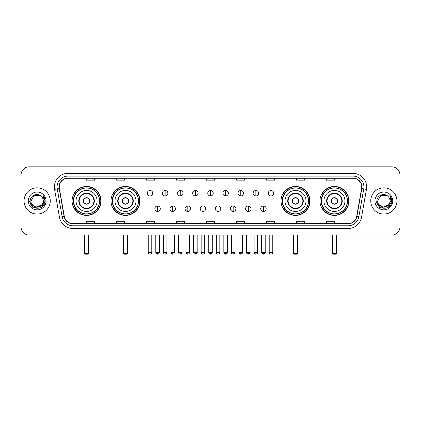 <?xml version="1.0" encoding="UTF-8"?>
<svg xmlns="http://www.w3.org/2000/svg" width="421" height="421" viewBox="0 0 421 421"><rect width="100%" height="100%" fill="white"/><g stroke="black" fill="none" stroke-linecap="round" stroke-linejoin="round"><path stroke-width="0.63" d="M319.965 200.943A14.467 14.467 0 0 0 334.432 215.415A14.467 14.467 0 0 0 348.904 200.943A14.467 14.467 0 0 0 334.432 186.477A14.467 14.467 0 0 0 319.965 200.943M281.039 200.943A14.467 14.467 0 0 0 295.505 215.415A14.467 14.467 0 0 0 309.977 200.943A14.467 14.467 0 0 0 295.505 186.477A14.467 14.467 0 0 0 281.039 200.943M111.023 200.943A14.467 14.467 0 0 0 125.495 215.415A14.467 14.467 0 0 0 139.961 200.943A14.467 14.467 0 0 0 125.495 186.477A14.467 14.467 0 0 0 111.023 200.943M72.096 200.943A14.467 14.467 0 0 0 86.568 215.415A14.467 14.467 0 0 0 101.035 200.943A14.467 14.467 0 0 0 86.568 186.477A14.467 14.467 0 0 0 72.096 200.943M75.569 208.316A13.24 13.24 0 0 1 75.569 193.576M114.496 208.316A13.24 13.24 0 0 1 114.496 193.576M284.507 208.316A13.24 13.24 0 0 1 284.507 193.576M323.433 208.316A13.24 13.24 0 0 1 323.433 193.576M21.05 175.01L21.05 226.877A8.188 8.188 0 0 0 29.238 235.071L391.762 235.071A8.188 8.188 0 0 0 399.95 226.877L399.95 175.01A8.188 8.188 0 0 0 391.762 166.821L29.238 166.821A8.188 8.188 0 0 0 21.05 175.01L21.05 226.877M24.055 200.943A13.104 13.104 0 0 0 37.159 214.047A13.104 13.104 0 0 0 50.257 200.943A13.104 13.104 0 0 0 37.159 187.845A13.104 13.104 0 0 0 24.055 200.943A13.104 13.104 0 0 0 37.159 214.047A13.104 13.104 0 0 0 50.257 200.943A13.104 13.104 0 0 0 37.159 187.845A13.104 13.104 0 0 0 24.055 200.943M370.743 200.943A13.104 13.104 0 0 0 383.841 214.047A13.104 13.104 0 0 0 396.945 200.943A13.104 13.104 0 0 0 383.841 187.845A13.104 13.104 0 0 0 370.743 200.943A13.104 13.104 0 0 0 383.841 214.047A13.104 13.104 0 0 0 396.945 200.943A13.104 13.104 0 0 0 383.841 187.845A13.104 13.104 0 0 0 370.743 200.943M59.266 187.024A8.736 8.736 0 0 1 68.002 178.288L352.998 178.288A8.736 8.736 0 0 1 361.602 188.54L356.692 216.383A8.736 8.736 0 0 1 348.088 223.604L72.912 223.604A8.736 8.736 0 0 1 64.308 216.383L59.398 188.54A8.736 8.736 0 0 1 59.266 187.024M59.051 187.024A8.952 8.952 0 0 0 59.187 188.576L64.097 216.42A8.952 8.952 0 0 0 72.912 223.819L348.088 223.819A8.952 8.952 0 0 0 356.903 216.42L361.813 188.576A8.952 8.952 0 0 0 352.998 178.067L68.002 178.067A8.952 8.952 0 0 0 59.051 187.024M54.562 189.392A13.651 13.651 0 0 1 68.002 173.373L352.998 173.373A13.651 13.651 0 0 1 366.438 189.392L361.528 217.236A13.651 13.651 0 0 1 348.088 228.519L72.912 228.519A13.651 13.651 0 0 1 59.472 217.236L54.562 189.392L57.251 188.918A10.92 10.92 0 0 1 68.002 176.104L352.998 176.104A10.92 10.92 0 0 1 363.749 188.918L358.839 216.762A10.92 10.92 0 0 1 348.088 225.788L72.912 225.788A10.92 10.92 0 0 1 62.161 216.762L57.251 188.918A10.92 10.92 0 0 1 57.082 187.024M391.762 166.821L29.238 166.821M29.238 235.071L391.762 235.071M399.95 226.877L399.95 175.01M356.903 216.42L358.839 216.762L363.749 188.918L366.438 189.392M206.406 178.288L206.406 180.135L214.594 180.135L214.594 178.288M176.378 178.288L176.378 180.135L184.566 180.135L184.566 178.288M146.35 178.288L146.35 180.135L154.539 180.135L154.539 178.288M116.322 178.288L116.322 180.135L124.511 180.135L124.511 178.288M86.294 178.288L86.294 180.135L94.483 180.135L94.483 178.288M236.434 178.288L236.434 180.135L244.622 180.135L244.622 178.288M266.461 178.288L266.461 180.135L274.65 180.135L274.65 178.288M296.489 178.288L296.489 180.135L304.678 180.135L304.678 178.288M326.517 178.288L326.517 180.135L334.706 180.135L334.706 178.288M214.594 223.604L214.594 221.756L206.406 221.756L206.406 223.604M184.566 223.604L184.566 221.756L176.378 221.756L176.378 223.604M154.539 223.604L154.539 221.756L146.35 221.756L146.35 223.604M124.511 223.604L124.511 221.756L116.322 221.756L116.322 223.604M94.483 223.604L94.483 221.756L86.294 221.756L86.294 223.604M244.622 223.604L244.622 221.756L236.434 221.756L236.434 223.604M274.65 223.604L274.65 221.756L266.461 221.756L266.461 223.604M304.678 223.604L304.678 221.756L296.489 221.756L296.489 223.604M334.706 223.604L334.706 221.756L326.517 221.756L326.517 223.604M41.884 204.911C38.611 209.337 30.665 206.506 30.986 200.943C30.607 208.905 43.705 208.905 43.326 200.943C43.705 208.905 30.607 208.905 30.986 200.943L34.069 195.602L40.242 195.602L41.2 196.286C37.411 192.318 30.123 195.586 30.191 200.943C29.496 210.468 44.936 210.721 45.189 201.406L45.2 200.943C45.179 198.922 44.505 197.144 43.184 195.612L44.247 200.943L41.884 204.911A6.168 6.168 0 0 0 43.326 200.943C43.705 208.905 30.607 208.905 30.986 200.943L34.069 195.602M43.326 200.943A6.168 6.168 0 0 0 41.2 196.286M42.279 204.58L35.843 207.495L30.38 202.948M28.254 200.943A8.899 8.899 0 0 0 37.159 209.847A8.899 8.899 0 0 0 46.057 200.943A8.899 8.899 0 0 0 37.159 192.044A8.899 8.899 0 0 0 28.254 200.943M43.184 195.612L45.2 201.18L44.826 198.507L45.2 201.18L44.826 198.507L45.2 201.18L43.242 195.681L45.2 201.18L43.242 195.681L45.2 200.943L41.179 207.916L33.133 207.916L29.112 200.943M43.242 195.681L45.2 201.185M76.054 200.943A10.509 10.509 0 0 1 86.568 190.434A10.509 10.509 0 0 1 97.077 200.943A10.509 10.509 0 0 1 86.568 211.458A10.509 10.509 0 0 1 76.054 200.943A10.509 10.509 0 0 0 86.568 211.458A10.509 10.509 0 0 0 97.077 200.943M79.195 200.943A7.373 7.373 0 0 0 86.568 208.316A7.373 7.373 0 0 0 93.936 200.943A7.373 7.373 0 0 0 86.568 193.576A7.373 7.373 0 0 0 79.195 200.943M75.733 193.576A13.104 13.104 0 0 0 75.733 208.316M99.477 200.943A12.914 12.914 0 0 0 86.568 188.034A12.914 12.914 0 0 0 73.654 200.943A12.914 12.914 0 0 0 86.568 213.857A12.914 12.914 0 0 0 99.477 200.943M83.29 200.943A3.273 3.273 0 0 0 86.568 204.222A3.273 3.273 0 0 0 89.841 200.943A3.273 3.273 0 0 0 86.568 197.67A3.273 3.273 0 0 0 83.29 200.943M100.761 200.943A14.193 14.193 0 0 1 74.433 208.316L75.748 208.316A13.088 13.088 0 0 0 95.225 210.758A13.088 13.088 0 0 0 95.225 191.129A13.088 13.088 0 0 0 75.748 193.576L74.433 193.576A14.193 14.193 0 0 1 100.761 200.943M83.395 200.128L83.505 200.128A3.168 3.168 0 0 1 89.626 200.128L89.457 200.128A3.005 3.005 0 0 1 86.568 203.948A3.005 3.005 0 0 1 83.679 200.128A3.005 3.005 0 0 1 89.457 200.128L89.736 200.128M89.736 201.764L89.626 201.764A3.168 3.168 0 0 1 83.505 201.764L83.395 201.764M84.653 235.071L84.653 253.631L88.478 253.631L88.478 235.071M84.653 253.631L85.2 254.179L87.931 254.179L88.478 253.631M114.986 200.943A10.509 10.509 0 0 1 125.495 190.434A10.509 10.509 0 0 1 136.004 200.943A10.509 10.509 0 0 1 125.495 211.458A10.509 10.509 0 0 1 114.986 200.943A10.509 10.509 0 0 0 125.495 211.458A10.509 10.509 0 0 0 136.004 200.943M118.122 200.943A7.373 7.373 0 0 0 125.495 208.316A7.373 7.373 0 0 0 132.862 200.943A7.373 7.373 0 0 0 125.495 193.576A7.373 7.373 0 0 0 118.122 200.943M114.659 193.576A13.104 13.104 0 0 0 114.659 208.316L113.36 208.316A14.193 14.193 0 0 0 139.688 200.943A14.193 14.193 0 0 0 113.36 193.576L114.675 193.576A13.088 13.088 0 0 1 134.152 191.129A13.088 13.088 0 0 1 134.152 210.758A13.088 13.088 0 0 1 114.675 208.316M138.404 200.943A12.914 12.914 0 0 0 125.495 188.034A12.914 12.914 0 0 0 112.581 200.943A12.914 12.914 0 0 0 125.495 213.857A12.914 12.914 0 0 0 138.404 200.943M122.216 200.943A3.273 3.273 0 0 0 125.495 204.222A3.273 3.273 0 0 0 128.768 200.943A3.273 3.273 0 0 0 125.495 197.67A3.273 3.273 0 0 0 122.216 200.943M122.322 200.128L122.432 200.128A3.168 3.168 0 0 1 128.552 200.128L128.384 200.128A3.005 3.005 0 0 1 125.495 203.948A3.005 3.005 0 0 1 122.606 200.128A3.005 3.005 0 0 1 128.384 200.128L128.663 200.128M128.663 201.764L128.384 201.764A3.005 3.005 0 0 1 122.606 201.764L122.322 201.764M128.384 201.764L128.552 201.764A3.168 3.168 0 0 1 122.432 201.764L122.606 201.764M123.585 235.071L123.585 253.631L127.405 253.631L127.405 235.071M123.585 253.631L124.127 254.179L126.858 254.179L127.405 253.631M284.996 200.943A10.509 10.509 0 0 1 295.505 190.434A10.509 10.509 0 0 1 306.014 200.943A10.509 10.509 0 0 1 295.505 211.458A10.509 10.509 0 0 1 284.996 200.943A10.509 10.509 0 0 0 295.505 211.458A10.509 10.509 0 0 0 306.014 200.943M288.138 200.943A7.373 7.373 0 0 0 295.505 208.316A7.373 7.373 0 0 0 302.878 200.943A7.373 7.373 0 0 0 295.505 193.576A7.373 7.373 0 0 0 288.138 200.943M284.675 193.576A13.104 13.104 0 0 0 284.675 208.316M308.419 200.943A12.914 12.914 0 0 0 295.505 188.034A12.914 12.914 0 0 0 282.596 200.943A12.914 12.914 0 0 0 295.505 213.857A12.914 12.914 0 0 0 308.419 200.943M292.232 200.943A3.273 3.273 0 0 0 295.505 204.222A3.273 3.273 0 0 0 298.784 200.943A3.273 3.273 0 0 0 295.505 197.67A3.273 3.273 0 0 0 292.232 200.943M309.703 200.943A14.193 14.193 0 0 1 283.375 208.316L284.691 208.316A13.088 13.088 0 0 0 304.167 210.758A13.088 13.088 0 0 0 304.167 191.129A13.088 13.088 0 0 0 284.691 193.576L283.375 193.576A14.193 14.193 0 0 1 309.703 200.943M292.337 200.128L292.448 200.128A3.168 3.168 0 0 1 298.568 200.128L298.394 200.128A3.005 3.005 0 0 1 295.505 203.948A3.005 3.005 0 0 1 292.616 200.128A3.005 3.005 0 0 1 298.394 200.128L298.678 200.128M298.678 201.764L298.394 201.764A3.005 3.005 0 0 1 292.616 201.764L292.337 201.764M298.394 201.764L298.568 201.764A3.168 3.168 0 0 1 292.448 201.764L292.616 201.764M293.595 235.071L293.595 253.631L297.415 253.631L297.415 235.071M293.595 253.631L294.142 254.179L296.873 254.179L297.415 253.631M323.923 200.943A10.509 10.509 0 0 1 334.432 190.434A10.509 10.509 0 0 1 344.946 200.943A10.509 10.509 0 0 1 334.432 211.458A10.509 10.509 0 0 1 323.923 200.943A10.509 10.509 0 0 0 334.432 211.458A10.509 10.509 0 0 0 344.946 200.943M327.064 200.943A7.373 7.373 0 0 0 334.432 208.316A7.373 7.373 0 0 0 341.805 200.943A7.373 7.373 0 0 0 334.432 193.576A7.373 7.373 0 0 0 327.064 200.943M323.602 193.576A13.104 13.104 0 0 0 323.602 208.316M347.346 200.943A12.914 12.914 0 0 0 334.432 188.034A12.914 12.914 0 0 0 321.523 200.943A12.914 12.914 0 0 0 334.432 213.857A12.914 12.914 0 0 0 347.346 200.943M331.159 200.943A3.273 3.273 0 0 0 334.432 204.222A3.273 3.273 0 0 0 337.71 200.943A3.273 3.273 0 0 0 334.432 197.67A3.273 3.273 0 0 0 331.159 200.943M348.63 200.943A14.193 14.193 0 0 1 322.302 208.316L323.617 208.316A13.088 13.088 0 0 0 343.094 210.758A13.088 13.088 0 0 0 343.094 191.129A13.088 13.088 0 0 0 323.617 193.576L322.302 193.576A14.193 14.193 0 0 1 348.63 200.943M331.264 200.128L331.374 200.128A3.168 3.168 0 0 1 337.495 200.128L337.321 200.128A3.005 3.005 0 0 1 334.432 203.948A3.005 3.005 0 0 1 331.543 200.128A3.005 3.005 0 0 1 337.321 200.128L337.605 200.128M337.605 201.764L337.321 201.764A3.005 3.005 0 0 1 331.543 201.764L331.264 201.764M337.321 201.764L337.495 201.764A3.168 3.168 0 0 1 331.374 201.764L331.543 201.764M332.522 235.071L332.522 253.631L336.347 253.631L336.347 235.071M332.522 253.631L333.069 254.179L335.8 254.179L336.347 253.631M150.008 190.492A2.731 2.731 0 0 0 147.276 193.218A2.731 2.731 0 0 0 150.008 195.949A2.731 2.731 0 0 0 152.739 193.218A2.731 2.731 0 0 0 150.008 190.492L150.008 195.949A2.731 2.731 0 0 0 152.739 193.218A2.731 2.731 0 0 0 150.008 190.492M165.132 190.492A2.731 2.731 0 0 0 162.401 193.218A2.731 2.731 0 0 0 165.132 195.949A2.731 2.731 0 0 0 167.858 193.218A2.731 2.731 0 0 0 165.132 190.492L165.132 195.949A2.731 2.731 0 0 0 167.858 193.218A2.731 2.731 0 0 0 165.132 190.492M180.251 190.492A2.731 2.731 0 0 0 177.525 193.218A2.731 2.731 0 0 0 180.251 195.949A2.731 2.731 0 0 0 182.982 193.218A2.731 2.731 0 0 0 180.251 190.492L180.251 195.949A2.731 2.731 0 0 0 182.982 193.218A2.731 2.731 0 0 0 180.251 190.492M195.376 190.492A2.731 2.731 0 0 0 192.644 193.218A2.731 2.731 0 0 0 195.376 195.949A2.731 2.731 0 0 0 198.107 193.218A2.731 2.731 0 0 0 195.376 190.492L195.376 195.949A2.731 2.731 0 0 0 198.107 193.218A2.731 2.731 0 0 0 195.376 190.492M210.5 190.492A2.731 2.731 0 0 0 207.769 193.218A2.731 2.731 0 0 0 210.5 195.949A2.731 2.731 0 0 0 213.231 193.218A2.731 2.731 0 0 0 210.5 190.492L210.5 195.949A2.731 2.731 0 0 0 213.231 193.218A2.731 2.731 0 0 0 210.5 190.492M225.624 190.492A2.731 2.731 0 0 0 222.893 193.218A2.731 2.731 0 0 0 225.624 195.949A2.731 2.731 0 0 0 228.356 193.218A2.731 2.731 0 0 0 225.624 190.492L225.624 195.949A2.731 2.731 0 0 0 228.356 193.218A2.731 2.731 0 0 0 225.624 190.492M240.749 190.492A2.731 2.731 0 0 0 238.018 193.218A2.731 2.731 0 0 0 240.749 195.949A2.731 2.731 0 0 0 243.475 193.218A2.731 2.731 0 0 0 240.749 190.492L240.749 195.949A2.731 2.731 0 0 0 243.475 193.218A2.731 2.731 0 0 0 240.749 190.492M255.868 190.492A2.731 2.731 0 0 0 253.142 193.218A2.731 2.731 0 0 0 255.868 195.949A2.731 2.731 0 0 0 258.599 193.218A2.731 2.731 0 0 0 255.868 190.492L255.868 195.949A2.731 2.731 0 0 0 258.599 193.218A2.731 2.731 0 0 0 255.868 190.492M270.992 190.492A2.731 2.731 0 0 0 268.261 193.218A2.731 2.731 0 0 0 270.992 195.949A2.731 2.731 0 0 0 273.724 193.218A2.731 2.731 0 0 0 270.992 190.492L270.992 195.949A2.731 2.731 0 0 0 273.724 193.218A2.731 2.731 0 0 0 270.992 190.492M157.57 205.995A2.731 2.731 0 0 0 154.839 208.727A2.731 2.731 0 0 0 157.57 211.458A2.731 2.731 0 0 0 160.301 208.727A2.731 2.731 0 0 0 157.57 205.995L157.57 211.458A2.731 2.731 0 0 0 160.301 208.727A2.731 2.731 0 0 0 157.57 205.995M172.694 205.995A2.731 2.731 0 0 0 169.963 208.727A2.731 2.731 0 0 0 172.694 211.458A2.731 2.731 0 0 0 175.42 208.727A2.731 2.731 0 0 0 172.694 205.995L172.694 211.458A2.731 2.731 0 0 0 175.42 208.727A2.731 2.731 0 0 0 172.694 205.995M187.813 205.995A2.731 2.731 0 0 0 185.087 208.727A2.731 2.731 0 0 0 187.813 211.458A2.731 2.731 0 0 0 190.545 208.727A2.731 2.731 0 0 0 187.813 205.995L187.813 211.458A2.731 2.731 0 0 0 190.545 208.727A2.731 2.731 0 0 0 187.813 205.995M202.938 205.995A2.731 2.731 0 0 0 200.207 208.727A2.731 2.731 0 0 0 202.938 211.458A2.731 2.731 0 0 0 205.669 208.727A2.731 2.731 0 0 0 202.938 205.995L202.938 211.458A2.731 2.731 0 0 0 205.669 208.727A2.731 2.731 0 0 0 202.938 205.995M218.062 205.995A2.731 2.731 0 0 0 215.331 208.727A2.731 2.731 0 0 0 218.062 211.458A2.731 2.731 0 0 0 220.793 208.727A2.731 2.731 0 0 0 218.062 205.995L218.062 211.458A2.731 2.731 0 0 0 220.793 208.727A2.731 2.731 0 0 0 218.062 205.995M233.187 205.995A2.731 2.731 0 0 0 230.455 208.727A2.731 2.731 0 0 0 233.187 211.458A2.731 2.731 0 0 0 235.913 208.727A2.731 2.731 0 0 0 233.187 205.995L233.187 211.458A2.731 2.731 0 0 0 235.913 208.727A2.731 2.731 0 0 0 233.187 205.995M248.306 205.995A2.731 2.731 0 0 0 245.58 208.727A2.731 2.731 0 0 0 248.306 211.458A2.731 2.731 0 0 0 251.037 208.727A2.731 2.731 0 0 0 248.306 205.995L248.306 211.458A2.731 2.731 0 0 0 251.037 208.727A2.731 2.731 0 0 0 248.306 205.995M263.43 205.995A2.731 2.731 0 0 0 260.699 208.727A2.731 2.731 0 0 0 263.43 211.458A2.731 2.731 0 0 0 266.161 208.727A2.731 2.731 0 0 0 263.43 205.995L263.43 211.458A2.731 2.731 0 0 0 266.161 208.727A2.731 2.731 0 0 0 263.43 205.995M390.014 200.943C390.393 208.905 377.295 208.905 377.674 200.943L380.758 195.602L386.931 195.602L387.883 196.286C384.099 192.318 376.811 195.586 376.879 200.943C376.185 210.468 391.625 210.721 391.877 201.406L391.888 200.943C391.867 198.922 391.193 197.144 389.872 195.612L390.935 200.943L388.572 204.911A6.168 6.168 0 0 0 390.014 200.943C390.393 208.905 377.295 208.905 377.674 200.943C377.295 208.905 390.393 208.905 390.014 200.943A6.168 6.168 0 0 0 387.883 196.286M388.572 204.911C385.299 209.337 377.353 206.506 377.674 200.943M388.967 204.58L382.531 207.495L377.069 202.948M374.943 200.943A8.899 8.899 0 0 0 383.841 209.847A8.899 8.899 0 0 0 392.746 200.943A8.899 8.899 0 0 0 383.841 192.044A8.899 8.899 0 0 0 374.943 200.943M389.872 195.612L391.888 201.18L391.514 198.507L391.888 201.18L391.514 198.507L391.888 201.18L389.93 195.681L391.888 201.18L389.93 195.681L391.888 200.943L387.867 207.916L379.821 207.916L375.8 200.943M389.93 195.681L391.888 201.185M352.998 173.373L352.998 178.067M57.251 188.918L59.187 188.576M72.912 228.519L72.912 223.819M348.088 223.819L348.088 228.519M59.472 217.236L64.097 216.42M361.813 188.576L363.749 188.918M68.002 173.373L68.002 178.067M358.839 216.762L361.528 217.236M94.346 200.943A7.778 7.778 0 0 0 86.568 193.165A7.778 7.778 0 0 0 78.785 200.943A7.778 7.778 0 0 0 86.568 208.727A7.778 7.778 0 0 0 94.346 200.943M84.384 235.071L84.384 251.995L84.653 251.995M88.478 251.995L88.752 251.995L88.752 235.071M133.273 200.943A7.778 7.778 0 0 0 125.495 193.165A7.778 7.778 0 0 0 117.712 200.943A7.778 7.778 0 0 0 125.495 208.727A7.778 7.778 0 0 0 133.273 200.943M123.311 235.071L123.311 251.995L123.585 251.995M127.405 251.995L127.679 251.995L127.679 235.071M303.288 200.943A7.778 7.778 0 0 0 295.505 193.165A7.778 7.778 0 0 0 287.727 200.943A7.778 7.778 0 0 0 295.505 208.727A7.778 7.778 0 0 0 303.288 200.943M293.321 235.071L293.321 251.995L293.595 251.995M297.415 251.995L297.689 251.995L297.689 235.071M342.215 200.943A7.778 7.778 0 0 0 334.432 193.165A7.778 7.778 0 0 0 326.654 200.943A7.778 7.778 0 0 0 334.432 208.727A7.778 7.778 0 0 0 342.215 200.943M332.248 235.071L332.248 251.995L332.522 251.995M336.347 251.995L336.616 251.995L336.616 235.071M150.008 252.405L148.234 252.405C148.545 253.668 149.134 254.258 150.008 254.179L150.008 252.405L151.781 252.405L151.781 235.071M165.132 252.405L163.353 252.405C163.664 253.668 164.258 254.258 165.132 254.179L165.132 252.405L166.905 252.405L166.905 235.071M180.251 252.405L178.478 252.405C178.788 253.668 179.383 254.258 180.251 254.179L180.251 252.405L182.03 252.405L182.03 235.071M195.376 252.405L193.602 252.405C193.913 253.668 194.502 254.258 195.376 254.179L195.376 252.405L197.149 252.405L197.149 235.071M210.5 252.405L208.727 252.405C209.037 253.668 209.626 254.258 210.5 254.179L210.5 252.405L212.273 252.405L212.273 235.071M225.624 252.405L223.851 252.405C224.156 253.668 224.751 254.258 225.624 254.179L225.624 252.405L227.398 252.405L227.398 235.071M240.749 252.405L238.97 252.405C239.281 253.668 239.875 254.258 240.749 254.179L240.749 252.405L242.522 252.405L242.522 235.071M255.868 252.405L254.095 252.405C254.405 253.668 254.994 254.258 255.868 254.179L255.868 252.405L257.647 252.405L257.647 235.071M270.992 252.405L269.219 252.405C269.529 253.668 270.119 254.258 270.992 254.179L270.992 252.405L272.766 252.405L272.766 235.071M157.57 252.405L155.796 252.405C156.102 253.668 156.696 254.258 157.57 254.179L157.57 252.405L159.343 252.405L159.343 235.071M172.694 252.405L170.915 252.405C171.226 253.668 171.821 254.258 172.694 254.179L172.694 252.405L174.468 252.405L174.468 235.071M187.813 252.405L186.04 252.405C186.35 253.668 186.94 254.258 187.813 254.179L187.813 252.405L189.592 252.405L189.592 235.071M202.938 252.405L201.164 252.405C201.475 253.668 202.064 254.258 202.938 254.179L202.938 252.405L204.711 252.405L204.711 235.071M218.062 252.405L216.289 252.405C215.926 252.968 216.52 253.563 218.062 254.179L218.062 252.405L219.836 252.405L219.836 235.071M233.187 252.405L231.408 252.405C231.05 252.968 231.639 253.563 233.187 254.179L233.187 252.405L234.96 252.405L234.96 235.071M248.306 252.405L246.532 252.405C246.174 252.968 246.764 253.563 248.306 254.179L248.306 252.405L250.085 252.405L250.085 235.071M263.43 252.405L261.657 252.405C261.299 252.968 261.888 253.563 263.43 254.179L263.43 252.405L265.204 252.405L265.204 235.071M84.384 251.995A2.184 2.184 0 0 0 84.653 253.053M88.478 253.053A2.184 2.184 0 0 0 88.752 251.995M123.311 251.995A2.184 2.184 0 0 0 123.585 253.053M127.405 253.053A2.184 2.184 0 0 0 127.679 251.995M293.321 251.995A2.184 2.184 0 0 0 293.595 253.053M297.415 253.053A2.184 2.184 0 0 0 297.689 251.995M332.248 251.995A2.184 2.184 0 0 0 332.522 253.053M336.347 253.053A2.184 2.184 0 0 0 336.616 251.995M148.234 252.405L148.234 235.071M151.781 252.405C152.139 252.968 151.549 253.563 150.008 254.179M163.353 252.405L163.353 235.071M166.905 252.405C167.263 252.968 166.674 253.563 165.132 254.179M178.478 252.405L178.478 235.071M182.03 252.405C182.388 252.968 181.798 253.563 180.251 254.179M193.602 252.405L193.602 235.071M197.149 252.405C197.512 252.968 196.917 253.563 195.376 254.179M208.727 252.405L208.727 235.071M212.273 252.405C212.637 252.968 212.042 253.563 210.5 254.179M223.851 252.405L223.851 235.071M227.398 252.405C227.756 252.968 227.166 253.563 225.624 254.179M238.97 252.405L238.97 235.071M242.522 252.405C242.88 252.968 242.291 253.563 240.749 254.179M254.095 252.405L254.095 235.071M257.647 252.405C258.005 252.968 257.415 253.563 255.868 254.179M269.219 252.405L269.219 235.071M272.766 252.405C273.129 252.968 272.534 253.563 270.992 254.179M155.796 252.405L155.796 235.071M159.343 252.405C159.033 253.668 158.443 254.258 157.57 254.179M170.915 252.405L170.915 235.071M174.468 252.405C174.157 253.668 173.563 254.258 172.694 254.179M186.04 252.405L186.04 235.071M189.592 252.405C189.282 253.668 188.687 254.258 187.813 254.179M201.164 252.405L201.164 235.071M204.711 252.405C204.401 253.668 203.811 254.258 202.938 254.179M216.289 252.405L216.289 235.071M219.836 252.405C220.194 252.968 219.604 253.563 218.062 254.179M231.408 252.405L231.408 235.071M234.96 252.405C235.318 252.968 234.729 253.563 233.187 254.179M246.532 252.405L246.532 235.071M250.085 252.405C250.442 252.968 249.853 253.563 248.306 254.179M261.657 252.405L261.657 235.071M265.204 252.405C265.567 252.968 264.972 253.563 263.43 254.179"/></g></svg>
